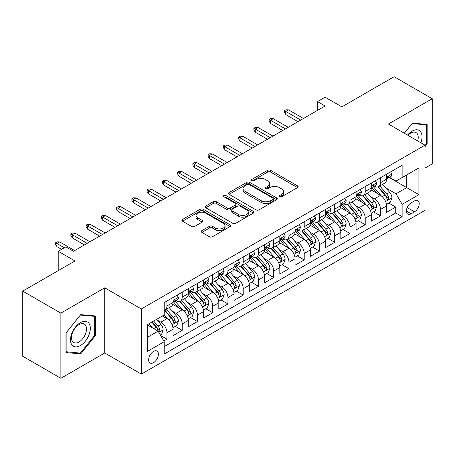 <?xml version="1.0" encoding="UTF-8"?>
<svg xmlns="http://www.w3.org/2000/svg" width="455" height="455" viewBox="0 0 455 455"><rect width="100%" height="100%" fill="white"/><g stroke="black" fill="none" stroke-linecap="round" stroke-linejoin="round"><path stroke-width="0.68" d="M279.552 196.793A1.484 0.853 0 0 0 281.645 196.793L297.553 187.614A2.116 1.223 0 0 0 298.173 186.749A2.116 1.223 0 0 0 297.553 185.885L270.606 170.324A2.116 1.223 0 0 0 267.614 170.324L251.706 179.509A1.484 0.853 0 0 0 251.274 180.112A1.484 0.853 0 0 0 251.706 180.72A1.484 0.853 0 0 0 253.799 180.72L255.858 179.532A6.774 3.913 0 0 1 265.441 179.532L267.688 180.828A6.774 3.913 0 0 1 269.673 183.593A6.774 3.913 0 0 1 267.688 186.357L265.629 187.545A1.484 0.853 0 0 0 265.191 188.154A1.484 0.853 0 0 0 265.629 188.757A1.484 0.853 0 0 0 267.722 188.757L269.781 187.568A6.774 3.913 0 0 1 279.364 187.568L281.611 188.865A6.774 3.913 0 0 1 283.59 191.629A6.774 3.913 0 0 1 281.611 194.399L279.552 195.582A1.484 0.853 0 0 0 279.114 196.19A1.484 0.853 0 0 0 279.552 196.793L279.552 195.582M153.528 362.663A6.905 3.987 120 0 0 158.039 356.578A6.905 3.987 120 0 0 156.981 351.05A6.905 3.987 120 0 0 153.528 351.391A6.905 3.987 120 0 0 149.024 357.471A6.905 3.987 120 0 0 150.082 363.005A6.905 3.987 120 0 0 153.528 362.663M201.889 230.651A2.116 1.223 0 0 0 201.269 231.515A2.116 1.223 0 0 0 201.889 232.38L209.454 236.748A2.116 1.223 0 0 0 212.445 236.748L230.111 226.55A2.116 1.223 0 0 0 230.731 225.686A2.116 1.223 0 0 0 230.111 224.821L203.163 209.26A2.116 1.223 0 0 0 200.172 209.26L182.506 219.464A2.116 1.223 0 0 0 181.886 220.322A2.116 1.223 0 0 0 182.506 221.187L191.635 226.459A2.116 1.223 0 0 0 194.632 226.459L202.191 222.097A2.116 1.223 0 0 0 202.811 221.232A2.116 1.223 0 0 0 202.191 220.368L197.663 217.752A5.665 3.27 0 0 1 196.003 215.442A5.665 3.27 0 0 1 199.5 212.422A5.665 3.27 0 0 1 205.671 213.128L223.411 223.371A5.665 3.27 0 0 1 225.071 225.686A5.665 3.27 0 0 1 221.574 228.706A5.665 3.27 0 0 1 215.403 227.995L212.445 226.289A2.116 1.223 0 0 0 209.454 226.289L201.889 230.651L201.889 232.38M425.004 168.066L432.25 163.88L432.25 98.724L394.121 76.707L341.887 106.868L325.109 97.182L317.482 101.584L325.109 105.987L73.46 251.274L65.833 246.872L58.212 251.274L58.212 270.645M60.879 313.131L60.879 378.293L104.724 352.978L104.724 287.816L60.879 313.131L22.75 291.12L74.984 260.96L58.212 251.274M104.724 287.816L141.329 308.951L425.004 145.168L425.004 210.329L141.329 374.107L141.329 308.951M432.25 98.724L388.405 124.039L425.004 145.168M256.011 209.869A2.116 1.223 0 0 0 259.003 209.869L276.668 199.671A2.116 1.223 0 0 0 277.288 198.807A2.116 1.223 0 0 0 276.668 197.942L249.721 182.381A2.116 1.223 0 0 0 246.729 182.381L229.064 192.579A2.116 1.223 0 0 0 228.444 193.443A2.116 1.223 0 0 0 229.064 194.308L256.011 209.869M224.491 197.117A1.484 0.853 0 0 1 225.993 197.322L225.993 195.565L253.389 211.382A2.116 1.223 0 0 1 254.009 212.246A2.116 1.223 0 0 1 253.389 213.111L235.724 223.308A2.116 1.223 0 0 1 232.732 223.308L205.785 207.747L205.785 206.018A2.116 1.223 0 0 0 205.165 206.883A2.116 1.223 0 0 0 205.785 207.747M205.785 206.018L213.344 201.656A2.116 1.223 0 0 1 216.335 201.656L227.267 207.963A2.116 1.223 0 0 0 230.258 207.963L235.275 205.069A2.116 1.223 0 0 0 235.895 204.204A2.116 1.223 0 0 0 235.275 203.339L223.9 196.77A1.484 0.853 0 0 1 223.462 196.168A1.484 0.853 0 0 1 224.378 195.377A1.484 0.853 0 0 1 225.993 195.565M60.879 378.293L22.75 356.276L22.75 291.12M163.789 340.977L166.951 339.151L160.621 335.5M157.02 319.945L160.854 322.157A8.628 4.982 60 0 1 166.951 332.724L173.054 329.204L173.054 335.631L182.205 330.347L175.266 326.337M172.274 311.14L176.102 313.353A8.628 4.982 60 0 1 182.205 323.92L188.302 320.394L188.302 326.826L197.453 321.543L190.514 317.533M187.523 302.336L191.356 304.549A8.628 4.982 60 0 1 197.453 315.11L203.556 311.59L203.556 318.017L212.707 312.733L205.768 308.729M202.776 293.532L206.604 295.739A8.628 4.982 60 0 1 212.707 306.306L218.81 302.785L218.81 309.212L227.955 303.929L221.016 299.925M218.03 284.728L221.858 286.934A8.628 4.982 60 0 1 227.955 297.502L234.058 293.981L234.058 300.408L243.209 295.124L236.27 291.12M233.279 275.918L237.106 278.13A8.628 4.982 60 0 1 243.209 288.697L249.312 285.177L249.312 291.604L258.463 286.32L251.518 282.316M248.532 267.113L252.36 269.326A8.628 4.982 60 0 1 258.463 279.893L264.56 276.367L264.56 282.8L273.711 277.516L266.772 273.506M263.781 258.309L267.614 260.522A8.628 4.982 60 0 1 273.711 271.089L279.814 267.563L279.814 273.99L288.965 268.712L282.026 264.702M279.034 249.505L282.862 251.717A8.628 4.982 60 0 1 288.965 262.279L295.062 258.758L295.062 265.185L304.213 259.902L297.274 255.898M294.283 240.701L298.116 242.907A8.628 4.982 60 0 1 304.213 253.475L310.316 249.954L310.316 256.381L319.467 251.097L312.528 247.093M309.536 231.891L313.364 234.103A8.628 4.982 60 0 1 319.467 244.671L325.564 241.15L325.564 247.577L334.715 242.293L327.776 238.289M324.785 223.087L328.618 225.299A8.628 4.982 60 0 1 334.715 235.866L340.818 232.346L340.818 238.773L349.969 233.489L343.03 229.479M340.039 214.282L343.866 216.495A8.628 4.982 60 0 1 349.969 227.062L356.072 223.536L356.072 229.968L365.223 224.685L358.278 220.675M355.292 205.478L359.12 207.69A8.628 4.982 60 0 1 365.223 218.252L371.32 214.732L371.32 221.158L380.471 215.875L380.471 209.448A8.628 4.982 -120 0 0 374.368 198.88L370.541 196.674M373.532 211.871L380.471 215.875M173.054 329.204A8.628 4.982 -120 0 0 166.951 318.637L162.378 315.992M188.302 320.394A8.628 4.982 -120 0 0 182.205 309.832L172.769 304.384M203.556 311.59A8.628 4.982 -120 0 0 197.453 301.022L188.023 295.579M218.81 302.785A8.628 4.982 -120 0 0 212.707 292.218L203.277 286.775M234.058 293.981A8.628 4.982 -120 0 0 227.955 283.414L218.525 277.971M249.312 285.177A8.628 4.982 -120 0 0 243.209 274.61L233.779 269.161M264.56 276.367A8.628 4.982 -120 0 0 258.463 265.805L249.027 260.357M279.814 267.563A8.628 4.982 -120 0 0 273.711 256.995L264.281 251.552M295.062 258.758A8.628 4.982 -120 0 0 288.965 248.191L279.529 242.748M310.316 249.954A8.628 4.982 -120 0 0 304.213 239.387L294.783 233.944M325.564 241.15A8.628 4.982 -120 0 0 319.467 230.583L310.031 225.134M340.818 232.346A8.628 4.982 -120 0 0 334.715 221.778L325.285 216.33M356.072 223.536A8.628 4.982 -120 0 0 349.969 212.974L340.539 207.525M371.32 214.732A8.628 4.982 -120 0 0 365.223 204.164L355.787 198.721M414.482 200.911L411.127 202.845A6.688 3.862 120 0 0 406.759 208.737A6.688 3.862 120 0 0 407.782 214.095A6.688 3.862 120 0 0 411.127 213.765L414.482 211.825A6.688 3.862 120 0 0 418.85 205.933A6.688 3.862 120 0 0 417.826 200.575A6.688 3.862 120 0 0 414.482 200.911M147.431 337.303L158.107 331.138L164.21 341.705L164.21 354.036L402.129 216.671L402.129 204.34L396.026 193.773L385.795 187.869M164.21 341.705L147.431 351.391L147.431 324.62L164.21 314.934L164.21 302.609L402.129 165.245L402.129 177.575L418.907 167.889L418.907 194.655L402.129 204.34M176.022 300.624L176.102 300.67A8.628 4.982 60 0 0 180.419 301.102L186.516 297.576A8.628 4.982 -120 0 0 188.302 293.629L188.302 288.697M191.276 291.82L191.356 291.865A8.628 4.982 60 0 0 195.667 292.292L201.77 288.771A8.628 4.982 -120 0 0 203.556 284.824L203.556 279.893M206.524 283.016L206.604 283.061A8.628 4.982 60 0 0 210.921 283.488L217.018 279.967A8.628 4.982 -120 0 0 218.81 276.014L218.81 271.083M221.778 274.211L221.858 274.257A8.628 4.982 60 0 0 226.169 274.683L232.272 271.163A8.628 4.982 -120 0 0 234.058 267.21L234.058 262.279M237.027 265.407L237.106 265.453A8.628 4.982 60 0 0 241.423 265.879L247.52 262.359A8.628 4.982 -120 0 0 249.312 258.406L249.312 253.475M252.28 256.597L252.36 256.643A8.628 4.982 60 0 0 256.671 257.075L262.774 253.549A8.628 4.982 -120 0 0 264.56 249.602L264.56 244.671M267.529 247.793L267.614 247.838A8.628 4.982 60 0 0 271.925 248.265L278.028 244.744A8.628 4.982 -120 0 0 279.814 240.797L279.814 235.866M282.782 238.989L282.862 239.034A8.628 4.982 60 0 0 287.179 239.461L293.276 235.94A8.628 4.982 -120 0 0 295.062 231.993L295.062 227.062M298.036 230.185L298.116 230.23A8.628 4.982 60 0 0 302.427 230.657L308.53 227.136A8.628 4.982 -120 0 0 310.316 223.183L310.316 218.252M313.285 221.38L313.364 221.426A8.628 4.982 60 0 0 317.681 221.852L323.778 218.332A8.628 4.982 -120 0 0 325.564 214.379L325.564 209.448M328.538 212.57L328.618 212.621A8.628 4.982 60 0 0 332.929 213.048L339.032 209.522A8.628 4.982 -120 0 0 340.818 205.575L340.818 200.644M343.787 203.766L343.866 203.812A8.628 4.982 60 0 0 348.183 204.238L354.28 200.718A8.628 4.982 -120 0 0 356.072 196.77L356.072 191.839M359.04 194.962L359.12 195.007A8.628 4.982 60 0 0 363.431 195.434L369.534 191.913A8.628 4.982 -120 0 0 371.32 187.966L371.32 183.035M164.21 346.636L395.725 212.974L395.725 207.07L386.574 212.354L386.574 205.927A8.628 4.982 -120 0 0 380.471 195.36L371.041 189.917M374.289 186.158L374.368 186.203A8.628 4.982 -120 0 0 378.685 186.63A8.628 4.982 -120 0 0 380.471 182.682L380.471 177.751M378.685 186.63L384.788 183.109A8.628 4.982 -120 0 0 386.574 179.156L386.574 174.225M166.951 301.022L166.951 305.953A8.628 4.982 60 0 1 165.165 309.906A8.628 4.982 60 0 1 164.21 310.253M165.165 309.906L171.268 306.38A8.628 4.982 -120 0 0 173.054 302.433L173.054 297.502M182.205 292.218L182.205 297.149A8.628 4.982 60 0 1 180.419 301.102M197.453 283.414L197.453 288.345A8.628 4.982 60 0 1 195.667 292.292M212.707 274.61L212.707 279.541A8.628 4.982 60 0 1 210.921 283.488M227.955 265.805L227.955 270.736A8.628 4.982 60 0 1 226.169 274.683M243.209 256.995L243.209 261.926A8.628 4.982 60 0 1 241.423 265.879M258.463 248.191L258.463 253.122A8.628 4.982 60 0 1 256.671 257.075M273.711 239.387L273.711 244.318A8.628 4.982 60 0 1 271.925 248.265M288.965 230.583L288.965 235.514A8.628 4.982 60 0 1 287.179 239.461M304.213 221.778L304.213 226.709A8.628 4.982 60 0 1 302.427 230.657M319.467 212.968L319.467 217.899A8.628 4.982 60 0 1 317.681 221.852M334.715 204.164L334.715 209.095A8.628 4.982 60 0 1 332.929 213.048M349.969 195.36L349.969 200.291A8.628 4.982 60 0 1 348.183 204.238M365.223 186.556L365.223 191.487A8.628 4.982 60 0 1 363.431 195.434M365.223 218.252L365.223 224.685M349.969 227.062L349.969 233.489M334.715 235.866L334.715 242.293M319.467 244.671L319.467 251.097M304.213 253.475L304.213 259.902M288.965 262.279L288.965 268.712M273.711 271.089L273.711 277.516M258.463 279.893L258.463 286.32M243.209 288.697L243.209 295.124M227.955 297.502L227.955 303.929M212.707 306.306L212.707 312.733M197.453 315.11L197.453 321.543M182.205 323.92L182.205 330.347M166.951 332.724L166.951 339.151M158.107 331.138L147.431 324.972M396.026 193.773L406.702 187.614L406.702 174.93L418.907 167.889M389.235 177.53L418.907 194.655M389.543 177.353L396.026 181.096L402.129 177.575M104.724 352.978L141.329 374.107M317.482 101.584L317.482 110.389M388.786 203.066L395.725 207.07M395.725 212.974L402.129 216.671M425.004 146.72L427.143 144.064L427.143 124.442L412.423 123.123L404.307 133.218M65.986 352.574L80.706 353.888L95.425 335.58L95.425 315.958L80.706 314.638L65.986 332.952L65.986 352.574M426.38 143.621L427.143 144.064M94.663 335.142L95.425 335.58M79.153 352.989L80.706 353.888M280.144 197.004L281.611 196.156A6.774 3.913 0 0 0 283.59 193.392L283.59 191.629M269.673 183.593L269.673 185.356A6.774 3.913 0 0 1 267.688 188.12L266.22 188.967M297.524 187.625L270.606 172.087A2.116 1.223 0 0 0 267.614 172.087L252.298 180.925M276.64 199.682L249.721 184.144A2.116 1.223 0 0 0 246.729 184.144L229.093 194.325M272.926 199.409A1.484 0.853 0 0 0 273.358 198.807A1.484 0.853 0 0 0 272.926 198.198L249.272 184.542A1.484 0.853 0 0 0 247.179 184.542L245.006 185.794A6.774 3.913 0 0 0 243.021 188.563A6.774 3.913 0 0 0 245.006 191.327L261.176 200.661A6.774 3.913 0 0 0 270.753 200.661L272.926 199.409L272.926 201.173A1.484 0.853 0 0 0 273.358 200.564L273.358 198.807M243.021 188.563L243.021 190.321A6.774 3.913 0 0 0 245.006 193.091L245.006 191.327M272.926 201.173L270.753 202.424A6.774 3.913 0 0 1 261.176 202.424L245.006 193.091M205.814 207.764L213.344 203.419L213.344 201.656M235.895 204.204L235.895 205.967A2.116 1.223 0 0 1 235.275 206.832L230.258 209.727A2.116 1.223 0 0 1 227.267 209.727L216.335 203.419A2.116 1.223 0 0 0 213.344 203.419M225.993 197.322L253.361 213.122M238.608 214.515A5.665 3.27 0 0 0 244.779 215.221A5.665 3.27 0 0 0 248.276 212.201A5.665 3.27 0 0 0 246.616 209.892L240.365 206.28A2.116 1.223 0 0 0 237.374 206.28L232.357 209.175A2.116 1.223 0 0 0 231.737 210.039A2.116 1.223 0 0 0 232.357 210.904L238.608 214.515L238.608 216.273A5.665 3.27 0 0 0 244.779 216.984A5.665 3.27 0 0 0 248.276 213.964L248.276 212.201M231.737 210.039L231.737 211.802A2.116 1.223 0 0 0 232.357 212.667L232.357 210.904M238.608 216.273L232.357 212.667M225.071 225.686L225.071 227.443A5.665 3.27 0 0 1 221.574 230.463A5.665 3.27 0 0 1 215.403 229.758L212.445 228.052A2.116 1.223 0 0 0 209.454 228.052L201.918 232.397M196.003 215.442L196.003 217.206A5.665 3.27 0 0 0 197.663 219.515L197.663 217.752M202.162 222.114L197.663 219.515M230.082 226.562L203.163 211.023A2.116 1.223 0 0 0 200.172 211.023L182.535 221.204M386.443 204.414L390.384 202.139L391.909 197.737A5.716 3.299 -120 0 0 389.685 192.368L382.718 184.303M381.318 195.917L373.356 186.698M376.786 193.233L372.167 187.881A13.695 7.906 -120 0 0 371.741 187.403M377.906 186.942L384.958 195.098A5.716 3.299 60 0 1 386.995 199.04L387.41 199.717L388.183 199.608L388.826 197.982A5.716 3.299 -120 0 0 386.784 194.046L379.817 185.976M378.321 186.806L385.897 195.576A2.912 1.683 60 0 1 386.631 196.714L388.826 197.982M390.612 171.893L391.909 174.14A5.716 3.299 60 0 1 390.726 176.671L387.831 178.343A5.716 3.299 -120 0 0 388.826 177.023L388.701 176.517M386.761 178.61L386.784 178.61A5.716 3.299 -120 0 0 387.831 178.343M388.087 176.597L388.826 177.023C388.462 176.165 387.853 176.517 386.995 178.081A5.716 3.299 60 0 1 386.574 178.895M300.704 120.075L285.763 111.447L285.763 114.615L284.386 112.413L284.386 110.656L285.763 111.447L288.504 109.86L303.451 118.488M285.763 114.615L297.962 121.661M284.386 110.656L285.911 109.774L288.504 109.86M420.903 142.802A14.02 8.093 120 0 0 412.116 131.125A14.02 8.093 120 0 0 407.526 135.078M417.701 140.953A10.613 6.131 120 0 0 416.035 132.576A10.613 6.131 120 0 0 410.728 133.105A10.613 6.131 120 0 0 407.947 135.323M404.336 133.235L412.116 123.561L426.38 124.835L426.38 143.848L425.004 145.554M425.431 124.289L426.38 124.835M88.987 334.857A14.02 8.093 120 0 0 85.358 321.315A14.02 8.093 120 0 0 71.816 333.322A14.02 8.093 120 0 0 75.445 346.864A14.02 8.093 120 0 0 88.987 334.857M85.512 333.868A10.613 6.131 120 0 0 84.317 324.091A10.613 6.131 120 0 0 72.51 332.707A10.613 6.131 120 0 0 73.704 342.478A10.613 6.131 120 0 0 85.512 333.868M66.14 351.829L66.14 332.815L80.398 315.076L94.663 316.35L94.663 335.363L80.398 353.103L65.986 351.738M93.713 315.804L94.663 316.35M371.195 213.224L375.136 210.944L376.66 206.542A5.716 3.299 -120 0 0 374.431 201.178L367.464 193.108M366.07 204.722L358.102 195.502M361.537 202.037L356.913 196.685A13.695 7.906 -120 0 0 356.487 196.207M362.658 195.747L369.705 203.908A5.716 3.299 60 0 1 371.741 207.844L372.156 208.521L372.929 208.413L373.572 206.786A5.716 3.299 -120 0 0 371.536 202.85L364.569 194.78M363.073 195.61L370.643 204.38A2.912 1.683 60 0 1 371.377 205.518L373.572 206.786M355.941 222.029L359.882 219.754L361.406 215.346A5.716 3.299 -120 0 0 359.183 209.982L352.21 201.912M350.816 213.531L342.854 204.306M346.283 210.841L341.659 205.495A13.695 7.906 -120 0 0 341.239 205.017M347.404 204.551L354.451 212.713A5.716 3.299 60 0 1 356.492 216.648L356.908 217.325L357.681 217.217L358.318 215.59A5.716 3.299 -120 0 0 356.282 211.655L349.315 203.584M347.819 204.42L355.395 213.185A2.912 1.683 60 0 1 356.128 214.328L358.318 215.59M340.687 230.833L344.628 228.558L346.153 224.156A5.716 3.299 -120 0 0 343.929 218.787L336.962 210.722M335.562 222.336L327.6 213.111M331.035 219.651L326.411 214.299A13.695 7.906 -120 0 0 325.985 213.822M332.156 213.355L339.202 221.517A5.716 3.299 60 0 1 341.239 225.452L341.654 226.129L342.427 226.021L343.07 224.4A5.716 3.299 -120 0 0 341.034 220.459L334.061 212.394M332.565 213.224L340.141 221.989A2.912 1.683 60 0 1 340.875 223.132L343.07 224.4M325.439 239.637L329.38 237.362L330.904 232.96A5.716 3.299 -120 0 0 328.681 227.591L321.708 219.526M320.314 231.14L312.352 221.921M315.781 228.456L311.157 223.104A13.695 7.906 -120 0 0 310.737 222.626M316.902 222.159L323.949 230.321A5.716 3.299 60 0 1 325.99 234.257L326.406 234.939L327.173 234.825L327.816 233.205A5.716 3.299 -120 0 0 325.78 229.263L318.813 221.198M317.317 222.029L324.887 230.799A2.912 1.683 60 0 1 325.621 231.936L327.816 233.205M375.364 180.698L376.66 182.944A5.716 3.299 60 0 1 375.477 185.475L372.577 187.147A5.716 3.299 -120 0 0 373.572 185.828L373.453 185.321M371.513 187.414L371.536 187.414A5.716 3.299 -120 0 0 372.577 187.147M372.833 185.401L373.572 185.828C373.214 184.969 372.605 185.321 371.741 186.886A5.716 3.299 60 0 1 371.32 187.699M285.456 128.879L270.509 120.251L270.509 123.419L269.138 121.218L269.138 119.46L270.509 120.251L273.256 118.664L288.203 127.298M270.509 123.419L282.709 130.466M269.138 119.46L270.662 118.579L273.256 118.664M360.11 189.507L361.406 191.748A5.716 3.299 60 0 1 360.224 194.279L357.323 195.951A5.716 3.299 -120 0 0 358.318 194.638L358.199 194.126M356.259 196.219L356.282 196.219A5.716 3.299 -120 0 0 357.323 195.951M357.584 194.211L358.318 194.638C357.96 193.773 357.351 194.126 356.492 195.69A5.716 3.299 60 0 1 356.072 196.503M270.202 137.683L255.255 129.055L255.255 132.229L253.884 130.028L253.884 128.264L255.255 129.055L258.002 127.474L272.949 136.102M255.255 132.229L267.46 139.27M253.884 128.264L255.409 127.383L258.002 127.474M344.862 198.312L346.153 200.553A5.716 3.299 60 0 1 344.97 203.084L342.075 204.756A5.716 3.299 -120 0 0 343.07 203.442L342.951 202.936M341.011 205.023L341.034 205.023A5.716 3.299 -120 0 0 342.075 204.756M342.331 203.015L343.07 203.442C342.712 202.577 342.097 202.93 341.239 204.5A5.716 3.299 60 0 1 340.818 205.313M254.954 146.493L240.007 137.859L240.007 141.033L238.636 138.832L238.636 137.069L240.007 137.859L242.754 136.278L257.695 144.906M240.007 141.033L252.206 148.074M238.636 137.069L240.16 136.187L242.754 136.278M329.608 207.116L330.904 209.363A5.716 3.299 60 0 1 329.721 211.888L326.821 213.56A5.716 3.299 -120 0 0 327.816 212.246L327.697 211.74M325.757 213.833L325.78 213.833A5.716 3.299 -120 0 0 326.821 213.56M327.082 211.82L327.816 212.246C327.458 211.387 326.849 211.734 325.99 213.304A5.716 3.299 60 0 1 325.564 214.117M239.7 155.297L224.753 146.669L224.753 149.837L223.382 147.636L223.382 145.873L224.753 146.669L227.5 145.082L242.447 153.71M224.753 149.837L236.958 156.878M223.382 145.873L224.906 144.991L227.5 145.082M310.185 248.441L314.126 246.166L315.651 241.764A5.716 3.299 -120 0 0 313.427 236.395L306.46 228.33M305.06 239.944L297.098 230.725M300.527 237.26L295.909 231.908A13.695 7.906 -120 0 0 295.483 231.43M301.648 230.969L308.7 239.125A5.716 3.299 60 0 1 310.737 243.067L311.152 243.743L311.925 243.635L312.568 242.009A5.716 3.299 -120 0 0 310.526 238.073L303.559 230.002M302.063 230.833L309.639 239.603A2.912 1.683 60 0 1 310.373 240.74L312.568 242.009M314.354 215.92L315.651 218.167A5.716 3.299 60 0 1 314.468 220.692L311.573 222.37A5.716 3.299 -120 0 0 312.568 221.05L312.448 220.544M310.503 222.637L310.526 222.637A5.716 3.299 -120 0 0 311.573 222.37M311.829 220.624L312.568 221.05C312.21 220.192 311.595 220.544 310.737 222.108A5.716 3.299 60 0 1 310.316 222.922M224.451 164.101L209.505 155.474L209.505 158.641L208.128 156.44L208.128 154.677L209.505 155.474L212.246 153.887L227.193 162.515M209.505 158.641L221.704 165.688M208.128 154.677L209.658 153.801L212.246 153.887M294.937 257.246L298.878 254.971L300.402 250.569A5.716 3.299 -120 0 0 298.173 245.205L291.206 237.135M289.812 248.749L281.844 239.529M285.279 246.064L280.655 240.712A13.695 7.906 -120 0 0 280.229 240.234M286.4 239.774L293.447 247.935A5.716 3.299 60 0 1 295.483 251.871L295.904 252.548L296.671 252.44L297.314 250.813A5.716 3.299 -120 0 0 295.278 246.877L288.311 238.807M286.815 239.637L294.385 248.407A2.912 1.683 60 0 1 295.119 249.545L297.314 250.813M299.106 224.725L300.402 226.971A5.716 3.299 60 0 1 299.219 229.502L296.319 231.174A5.716 3.299 -120 0 0 297.314 229.855L297.195 229.348M295.255 231.441L295.278 231.441A5.716 3.299 -120 0 0 296.319 231.174M296.575 229.428L297.314 229.855C296.956 228.996 296.347 229.348 295.483 230.912A5.716 3.299 60 0 1 295.062 231.726M209.198 172.906L194.251 164.278L194.251 167.446L192.88 165.245L192.88 163.487L194.251 164.278L196.998 162.691L211.945 171.325M194.251 167.446L206.451 174.493M192.88 163.487L194.404 162.606L196.998 162.691M279.683 266.056L283.624 263.781L285.149 259.373A5.716 3.299 -120 0 0 282.925 254.009L275.957 245.939M274.558 257.553L266.596 248.333M270.025 254.868L265.407 249.516A13.695 7.906 -120 0 0 264.981 249.044M271.146 248.578L278.198 256.739A5.716 3.299 60 0 1 280.235 260.675L280.65 261.352L281.423 261.244L282.066 259.617A5.716 3.299 -120 0 0 280.024 255.682L273.057 247.611M271.561 248.447L279.137 257.212A2.912 1.683 60 0 1 279.87 258.349L282.066 259.617M283.852 233.529L285.149 235.775A5.716 3.299 60 0 1 283.965 238.306L281.071 239.978A5.716 3.299 -120 0 0 282.066 238.665L281.941 238.153M280.001 240.246L280.024 240.246A5.716 3.299 -120 0 0 281.071 239.978M281.326 238.238L282.066 238.665C281.702 237.8 281.093 238.153 280.235 239.717A5.716 3.299 60 0 1 279.814 240.53M193.949 181.71L179.003 173.082L179.003 176.256L177.626 174.049L177.626 172.291L179.003 173.082L181.744 171.495L196.691 180.129M179.003 176.256L191.202 183.297M177.626 172.291L179.151 171.41L181.744 171.495M264.435 274.86L268.376 272.585L269.9 268.183A5.716 3.299 -120 0 0 267.671 262.814L260.704 254.743M259.31 266.363L251.342 257.138M254.777 263.678L250.153 258.326A13.695 7.906 -120 0 0 249.727 257.849M255.898 257.382L262.945 265.544A5.716 3.299 60 0 1 264.981 269.479L265.396 270.156L266.169 270.048L266.812 268.422A5.716 3.299 -120 0 0 264.776 264.486L257.809 256.421M256.313 257.251L263.883 266.016A2.912 1.683 60 0 1 264.617 267.159L266.812 268.422M268.604 242.339L269.9 244.58A5.716 3.299 60 0 1 268.717 247.111L265.817 248.783A5.716 3.299 -120 0 0 266.812 247.469L266.693 246.963M264.753 249.05L264.776 249.05A5.716 3.299 -120 0 0 265.817 248.783M266.073 247.042L266.812 247.469C266.454 246.604 265.845 246.957 264.981 248.521A5.716 3.299 60 0 1 264.56 249.334M178.696 190.52L163.749 181.886L163.749 185.06L162.378 182.859L162.378 181.096L163.749 181.886L166.496 180.305L181.443 188.933M163.749 185.06L175.948 192.101M162.378 181.096L163.902 180.214L166.496 180.305M249.181 283.664L253.122 281.389L254.646 276.987A5.716 3.299 -120 0 0 252.423 271.618L245.455 263.553M244.056 275.167L236.094 265.947M239.523 272.482L234.899 267.13A13.695 7.906 -120 0 0 234.479 266.653M240.644 266.186L247.691 274.348A5.716 3.299 60 0 1 249.732 278.284L250.148 278.966L250.921 278.852L251.564 277.231A5.716 3.299 -120 0 0 249.522 273.29L242.555 265.225M241.059 266.056L248.635 274.826A2.912 1.683 60 0 1 249.368 275.963L251.564 277.231M253.35 251.143L254.646 253.389A5.716 3.299 60 0 1 253.463 255.915L250.569 257.587A5.716 3.299 -120 0 0 251.564 256.273L251.439 255.767M249.499 257.854L249.522 257.854A5.716 3.299 -120 0 0 250.569 257.587M250.824 255.846L251.564 256.273C251.2 255.409 250.591 255.761 249.732 257.331A5.716 3.299 60 0 1 249.312 258.144M163.442 199.324L148.495 190.696L148.495 193.864L147.124 191.663L147.124 189.9L148.495 190.696L151.242 189.109L166.189 197.737M148.495 193.864L160.7 200.905M147.124 189.9L148.649 189.018L151.242 189.109M233.933 292.468L237.868 290.193L239.393 285.791A5.716 3.299 -120 0 0 237.169 280.422L230.202 272.357M228.802 283.971L220.84 274.752M224.275 281.287L219.651 275.935A13.695 7.906 -120 0 0 219.225 275.457M225.396 274.996L232.442 283.152A5.716 3.299 60 0 1 234.479 287.094L234.894 287.77L235.667 287.662L236.31 286.036A5.716 3.299 -120 0 0 234.274 282.1L227.301 274.029M225.811 274.86L233.381 283.63A2.912 1.683 60 0 1 234.115 284.767L236.31 286.036M238.101 259.947L239.393 262.194A5.716 3.299 60 0 1 238.21 264.719L235.315 266.397A5.716 3.299 -120 0 0 236.31 265.077L236.19 264.571M234.251 266.664L234.274 266.664A5.716 3.299 -120 0 0 235.315 266.397M235.571 264.651L236.31 265.077C235.952 264.219 235.337 264.571 234.479 266.135A5.716 3.299 60 0 1 234.058 266.949M148.194 208.128L133.247 199.5L133.247 202.668L131.876 200.467L131.876 198.704L133.247 199.5L135.994 197.914L150.941 206.542M133.247 202.668L145.446 209.715M131.876 198.704L133.4 197.828L135.994 197.914M218.679 301.273L222.62 298.998L224.144 294.595A5.716 3.299 -120 0 0 221.921 289.232L214.948 281.162M213.554 292.775L205.592 283.556M209.021 290.091L204.397 284.739A13.695 7.906 -120 0 0 203.976 284.261M210.142 283.801L217.189 291.956A5.716 3.299 60 0 1 219.23 295.898L219.646 296.575L220.419 296.467L221.056 294.84A5.716 3.299 -120 0 0 219.02 290.904L212.053 282.834M210.557 283.664L218.133 292.434A2.912 1.683 60 0 1 218.866 293.572L221.056 294.84M222.848 268.751L224.144 270.998A5.716 3.299 60 0 1 222.961 273.529L220.061 275.201A5.716 3.299 -120 0 0 221.056 273.882L220.937 273.375M218.997 275.468L219.02 275.468A5.716 3.299 -120 0 0 220.061 275.201M220.322 273.455L221.056 273.882C220.698 273.023 220.089 273.375 219.23 274.939A5.716 3.299 60 0 1 218.81 275.753M132.94 216.933L117.993 208.305L117.993 211.473L116.622 209.272L116.622 207.514L117.993 208.305L120.74 206.718L135.687 215.346M117.993 211.473L130.198 218.519M116.622 207.514L118.146 206.633L120.74 206.718M203.425 310.083L207.366 307.808L208.89 303.4A5.716 3.299 -120 0 0 206.667 298.036L199.7 289.966M198.3 301.58L190.338 292.36M193.767 298.895L189.149 293.543A13.695 7.906 -120 0 0 188.723 293.071M194.888 292.605L201.94 300.766A5.716 3.299 60 0 1 203.976 304.702L204.392 305.379L205.165 305.271L205.808 303.644A5.716 3.299 -120 0 0 203.772 299.709L196.799 291.638M195.303 292.468L202.879 301.238A2.912 1.683 60 0 1 203.612 302.376L205.808 303.644M207.599 277.556L208.89 279.802A5.716 3.299 60 0 1 207.707 282.333L204.813 284.005A5.716 3.299 -120 0 0 205.808 282.686L205.688 282.18M203.743 284.273L203.772 284.273A5.716 3.299 -120 0 0 204.813 284.005M205.069 282.265L205.808 282.686C205.45 281.827 204.835 282.18 203.976 283.744A5.716 3.299 60 0 1 203.556 284.557M117.691 225.737L102.745 217.109L102.745 220.277L101.368 218.076L101.368 216.318L102.745 217.109L105.486 215.522L120.433 224.156M102.745 220.277L114.944 227.324M101.368 216.318L102.898 215.437L105.486 215.522M188.177 318.887L192.118 316.612L193.642 312.21A5.716 3.299 -120 0 0 191.413 306.841L184.446 298.77M183.052 310.39L175.084 301.164M178.519 307.705L173.895 302.353A13.695 7.906 -120 0 0 173.474 301.875M179.64 301.409L186.686 309.571A5.716 3.299 60 0 1 188.723 313.506L189.143 314.183L189.911 314.075L190.554 312.448A5.716 3.299 -120 0 0 188.518 308.513L181.551 300.448M180.055 301.278L187.625 310.043A2.912 1.683 60 0 1 188.359 311.186L190.554 312.448M192.346 286.366L193.642 288.606A5.716 3.299 60 0 1 192.459 291.137L189.559 292.81A5.716 3.299 -120 0 0 190.554 291.496L190.435 290.984M188.495 293.077L188.518 293.077A5.716 3.299 -120 0 0 189.559 292.81M189.82 291.069L190.554 291.496C190.196 290.631 189.587 290.984 188.723 292.548A5.716 3.299 60 0 1 188.302 293.361M102.438 234.541L87.491 225.913L87.491 229.087L86.12 226.886L86.12 225.123L87.491 225.913L90.238 224.332L105.185 232.96M87.491 229.087L99.691 236.128M86.12 225.123L87.644 224.241L90.238 224.332M172.923 327.691L176.864 325.416L178.388 321.014A5.716 3.299 -120 0 0 176.165 315.645L169.197 307.58M167.798 319.194L164.153 314.968M163.265 316.509L162.674 315.821M164.386 310.213L171.438 318.375A5.716 3.299 60 0 1 173.474 322.311L173.89 322.987L174.663 322.879L175.306 321.258A5.716 3.299 -120 0 0 173.264 317.317L166.297 309.252M164.801 310.083L172.377 318.853A2.912 1.683 60 0 1 173.11 319.99L175.306 321.258M177.092 295.17L178.388 297.416A5.716 3.299 60 0 1 177.205 299.942L174.31 301.614A5.716 3.299 -120 0 0 175.306 300.3L175.186 299.794M173.241 301.881L173.264 301.881A5.716 3.299 -120 0 0 174.31 301.614M174.566 299.873L175.306 300.3C174.948 299.435 174.333 299.788 173.474 301.358A5.716 3.299 60 0 1 173.054 302.171M87.189 243.351L72.243 234.717L72.243 237.891L70.866 235.69L70.866 233.927L72.243 234.717L74.984 233.136L89.931 241.764M72.243 237.891L84.442 244.932M70.866 233.927L72.391 233.045L74.984 233.136M160.319 334.971L161.616 334.22L163.14 329.818A5.716 3.299 -120 0 0 160.911 324.449L156.526 319.37M152.431 327.862L148.899 323.772M148.017 325.314L147.431 324.637M151.799 322.1L156.184 327.179A5.716 3.299 60 0 1 158.221 331.121L158.636 331.797L159.409 331.689L160.052 330.063A5.716 3.299 -120 0 0 158.016 326.121L153.625 321.042M152.152 321.895L157.123 327.657A2.912 1.683 60 0 1 157.857 328.794L160.052 330.063M64.309 247.753L56.989 243.527L56.989 246.695L55.618 244.494L55.618 242.731L56.989 243.527L59.736 241.941L74.683 250.569M56.989 246.695L61.567 249.334M55.618 242.731L57.142 241.85L59.736 241.941M160.854 322.157L166.951 318.637M176.102 313.353L182.205 309.832M191.356 304.549L197.453 301.022M206.604 295.739L212.707 292.218M221.858 286.934L227.955 283.414M237.106 278.13L243.209 274.61M252.36 269.326L258.463 265.805M267.614 260.522L273.711 256.995M282.862 251.717L288.965 248.191M298.116 242.907L304.213 239.387M313.364 234.103L319.467 230.583M328.618 225.299L334.715 221.778M343.866 216.495L349.969 212.974M359.12 207.69L365.223 204.164M374.368 198.88L380.471 195.36M380.471 182.682L386.574 179.156M166.951 305.953L173.054 302.433M182.205 297.149L188.302 293.629M197.453 288.345L203.556 284.824M212.707 279.541L218.81 276.014M227.955 270.736L234.058 267.21M243.209 261.926L249.312 258.406M258.463 253.122L264.56 249.602M273.711 244.318L279.814 240.797M288.965 235.514L295.062 231.993M304.213 226.709L310.316 223.183M319.467 217.899L325.564 214.379M334.715 209.095L340.818 205.575M349.969 200.291L356.072 196.77M365.223 191.487L371.32 187.966M380.471 209.448L386.574 205.927M407.168 207.605L414.482 211.825M406.4 211.035L411.127 213.765M281.611 196.156L281.611 194.399M265.629 188.757L265.629 187.545M267.688 188.12L267.688 186.357M251.706 180.72L251.706 179.509M267.614 172.087L267.614 170.324M270.606 172.087L270.606 170.324M297.553 187.614L297.553 185.885M229.064 194.308L229.064 192.579M246.729 184.144L246.729 182.381M249.721 184.144L249.721 182.381M276.668 199.671L276.668 197.942M261.176 202.424L261.176 200.661M270.753 202.424L270.753 200.661M216.335 203.419L216.335 201.656M227.267 209.727L227.267 207.963M230.258 209.727L230.258 207.963M235.275 206.832L235.275 205.069M253.389 213.111L253.389 211.382M209.454 228.052L209.454 226.289M212.445 228.052L212.445 226.289M215.403 229.758L215.403 227.995M202.191 222.097L202.191 220.368M182.506 221.187L182.506 219.464M200.172 211.023L200.172 209.26M203.163 211.023L203.163 209.26M230.111 226.55L230.111 224.821M385.573 201.485L391.874 197.851M386.784 194.046L389.685 192.368M382.228 196.674L384.958 195.098M391.874 174.072L386.574 177.131M370.319 210.29L376.621 206.655M371.536 202.85L374.431 201.178M366.98 205.478L369.705 203.908M355.071 219.094L361.367 215.46M356.282 211.655L359.183 209.982M351.726 214.288L354.451 212.713M339.817 227.904L346.118 224.264M341.034 220.459L343.929 218.787M336.478 223.092L339.202 221.517M324.569 236.708L330.865 233.068M325.78 229.263L328.681 227.591M321.224 231.896L323.949 230.321M376.621 182.882L371.32 185.941M361.367 191.686L356.072 194.746M346.118 200.49L340.818 203.55M330.865 209.294L325.564 212.354M309.315 245.512L315.616 241.872M310.526 238.073L313.427 236.395M305.97 240.701L308.7 239.125M315.616 218.099L310.316 221.158M294.066 254.317L300.363 250.682M295.278 246.877L298.173 245.205M290.722 249.505L293.447 247.935M300.363 226.903L295.062 229.963M278.813 263.121L285.114 259.486M280.024 255.682L282.925 254.009M275.468 258.309L278.198 256.739M285.114 235.713L279.814 238.773M263.559 271.931L269.861 268.291M264.776 264.486L267.671 262.814M260.22 267.119L262.945 265.544M269.861 244.517L264.56 247.577M248.311 280.735L254.607 277.095M249.522 273.29L252.423 271.618M244.966 275.923L247.691 274.348M254.607 253.321L249.312 256.381M233.057 289.539L239.358 285.899M234.274 282.1L237.169 280.422M229.718 284.728L232.442 283.152M239.358 262.125L234.058 265.185M217.808 298.343L224.105 294.709M219.02 290.904L221.921 289.232M214.464 293.532L217.189 291.956M224.105 270.93L218.81 273.99M202.555 307.148L208.856 303.513M203.772 299.709L206.667 298.036M199.21 302.336L201.94 300.766M208.856 279.74L203.556 282.8M187.306 315.952L193.602 312.318M188.518 308.513L191.413 306.841M183.962 311.146L186.686 309.571M193.602 288.544L188.302 291.604M172.053 324.762L178.354 321.122M173.264 317.317L176.165 315.645M168.708 319.95L171.438 318.375M178.354 297.348L173.054 300.408M158.829 332.395L163.1 329.926M158.016 326.121L160.911 324.449M153.716 328.607L156.184 327.179"/></g></svg>
